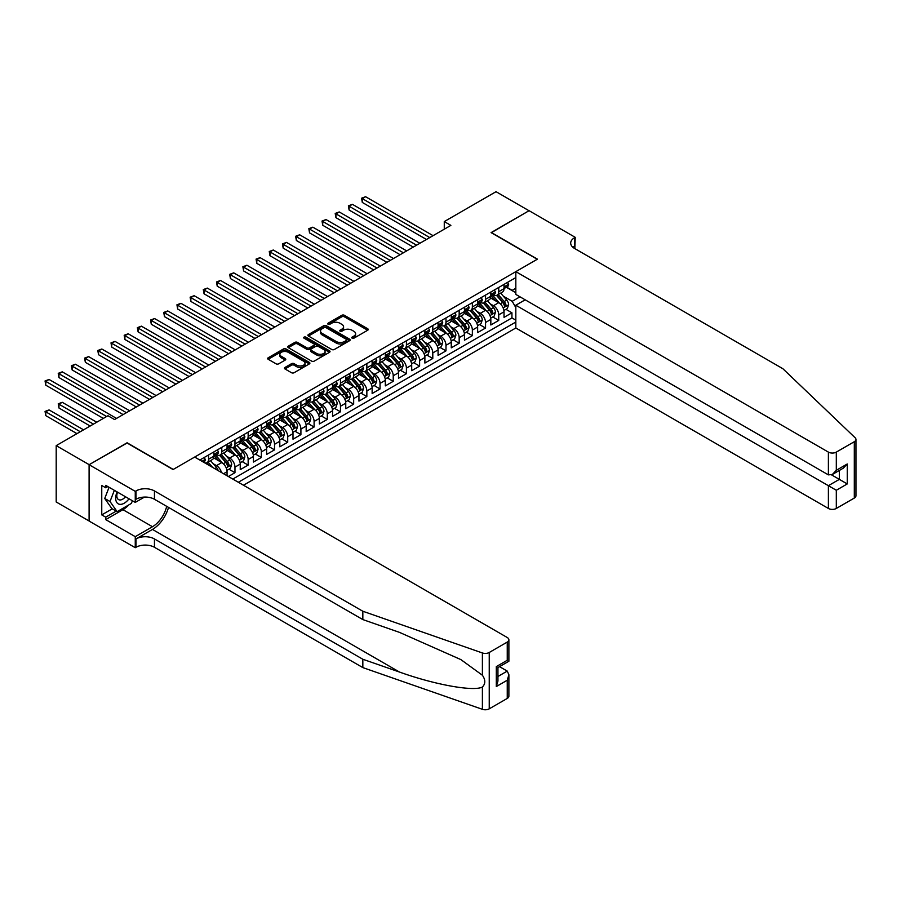 <?xml version="1.0" encoding="UTF-8"?>
<svg xmlns="http://www.w3.org/2000/svg" width="901" height="901" viewBox="0 0 901 901"><rect width="100%" height="100%" fill="white"/><g stroke="black" fill="none" stroke-linecap="round" stroke-linejoin="round"><path stroke-width="1.35" d="M352.122 338.179A1.284 0.743 0 0 0 353.935 338.179L367.687 330.239A1.836 1.059 0 0 0 368.227 329.484A1.836 1.059 0 0 0 367.687 328.741L344.385 315.294A1.836 1.059 0 0 0 341.794 315.294L328.043 323.234A1.284 0.743 0 0 0 329.856 324.281L331.636 323.245A5.857 3.379 0 0 1 339.925 323.245L341.862 324.371A5.857 3.379 0 0 1 343.574 326.759A5.857 3.379 0 0 1 341.862 329.158L340.082 330.183A1.284 0.743 0 0 0 341.896 331.23L343.675 330.194A5.857 3.379 0 0 1 351.964 330.194L353.902 331.32A5.857 3.379 0 0 1 355.613 333.708A5.857 3.379 0 0 1 353.902 336.107L352.122 337.132A1.284 0.743 0 0 0 352.122 338.179L352.122 337.132M284.964 367.462A1.836 1.059 0 0 0 284.434 368.205A1.836 1.059 0 0 0 284.964 368.948L291.507 372.721A1.836 1.059 0 0 0 294.098 372.721L309.37 363.903A1.836 1.059 0 0 0 309.899 363.159A1.836 1.059 0 0 0 309.37 362.416L286.067 348.957A1.836 1.059 0 0 0 283.477 348.957L268.205 357.776A1.836 1.059 0 0 0 267.665 358.53A1.836 1.059 0 0 0 268.205 359.274L276.1 363.835A1.836 1.059 0 0 0 278.691 363.835L285.223 360.062A1.836 1.059 0 0 0 285.763 359.308A1.836 1.059 0 0 0 285.223 358.564L281.303 356.3A4.899 2.827 0 0 1 279.873 354.307A4.899 2.827 0 0 1 282.903 351.694A4.899 2.827 0 0 1 288.23 352.302L303.569 361.166A4.899 2.827 0 0 1 305.011 363.159A4.899 2.827 0 0 1 301.981 365.772A4.899 2.827 0 0 1 296.654 365.164L294.098 363.677A1.836 1.059 0 0 0 291.507 363.677L284.964 367.462L284.964 368.948M127.086 443.01L89.165 464.668L56.2 445.635L56.2 501.981L89.098 520.981M127.086 442.774L173.24 469.432L537.255 259.274L491.09 232.616L529.011 210.733L496.034 191.688L444.272 221.578L444.272 229.192M56.2 445.635L107.962 415.744L114.551 419.551L450.872 225.385L444.272 221.578M331.759 349.487A1.836 1.059 0 0 0 334.35 349.487L349.633 340.668A1.836 1.059 0 0 0 350.162 339.914A1.836 1.059 0 0 0 349.633 339.17L326.331 325.712A1.836 1.059 0 0 0 323.741 325.712L308.457 334.53A1.836 1.059 0 0 0 307.928 335.285A1.836 1.059 0 0 0 308.457 336.028L331.759 349.487M304.504 338.449A1.284 0.743 0 0 1 305.811 338.641L329.473 352.302L314.224 361.11A1.836 1.059 0 0 1 311.633 361.11L288.331 347.651L288.331 346.153A1.836 1.059 0 0 0 287.791 346.908A1.836 1.059 0 0 0 288.331 347.651M288.331 346.153L294.864 342.38A1.836 1.059 0 0 1 297.454 342.38L306.903 347.842A1.836 1.059 0 0 0 309.493 347.842L313.83 345.331A1.836 1.059 0 0 0 314.37 344.587A1.836 1.059 0 0 0 313.83 343.844L303.997 338.157A1.284 0.743 0 0 1 305.811 337.109L329.496 350.793A1.836 1.059 0 0 1 330.036 351.536A1.836 1.059 0 0 1 329.496 352.28L329.496 350.793M228.37 476.505L234.97 472.698L228.967 469.241M226.376 456.097L229.687 458.012A7.456 4.302 60 0 1 234.97 467.146L240.24 464.094L240.24 469.658L248.158 465.085L242.155 461.627M239.565 448.484L242.876 450.387A7.456 4.302 60 0 1 248.158 459.533L253.429 456.48L253.429 462.044L261.346 457.471L255.343 454.014M252.753 440.871L256.064 442.774A7.456 4.302 60 0 1 261.346 451.919L266.617 448.867L266.617 454.431L274.535 449.858L268.532 446.4M265.953 433.257L269.264 435.16A7.456 4.302 60 0 1 274.535 444.306L279.806 441.253L279.806 446.817L287.723 442.245L281.72 438.776M279.141 425.632L282.452 427.547A7.456 4.302 60 0 1 287.723 436.692L292.994 433.64L292.994 439.204L300.911 434.631L294.909 431.162M292.329 418.019L295.641 419.934A7.456 4.302 60 0 1 300.911 429.067L306.182 426.027L306.182 431.59L314.1 427.018L308.097 423.549M305.518 410.405L308.829 412.32A7.456 4.302 60 0 1 314.1 421.454L319.371 418.413L319.371 423.966L327.288 419.404L321.285 415.935M318.706 402.792L322.017 404.707A7.456 4.302 60 0 1 327.288 413.841L332.559 410.8L332.559 416.352L340.477 411.791L334.474 408.322M331.895 395.179L335.206 397.093A7.456 4.302 60 0 1 340.477 406.227L345.759 403.186L345.759 408.739L353.665 404.177L347.662 400.708M345.083 387.565L348.394 389.48A7.456 4.302 60 0 1 353.665 398.614L358.947 395.573L358.947 401.125L366.853 396.564L360.85 393.095M358.271 379.952L361.583 381.866A7.456 4.302 60 0 1 366.853 391L372.136 387.959L372.136 393.512L380.042 388.939L374.039 385.482M371.46 372.338L374.771 374.253A7.456 4.302 60 0 1 380.042 383.387L385.324 380.335L385.324 385.898L393.23 381.326L387.227 377.868M384.648 364.725L387.959 366.639A7.456 4.302 60 0 1 393.23 375.773L398.512 372.721L398.512 378.285L406.419 373.712L400.416 370.255M397.837 357.111L401.148 359.015A7.456 4.302 60 0 1 406.419 368.16L411.701 365.108L411.701 370.671L419.607 366.099L413.604 362.641M411.025 349.498L414.336 351.401A7.456 4.302 60 0 1 419.607 360.546L424.889 357.494L424.889 363.058L432.795 358.485L426.792 355.028M424.213 341.884L427.524 343.788A7.456 4.302 60 0 1 432.795 352.933L438.077 349.881L438.077 355.445L445.984 350.872L439.992 347.403M437.402 334.26L440.713 336.174A7.456 4.302 60 0 1 445.984 345.308L451.266 342.267L451.266 347.831L459.172 343.258L453.18 339.79M450.59 326.646L453.901 328.561A7.456 4.302 60 0 1 459.172 337.695L464.454 334.654L464.454 340.218L472.361 335.645L466.369 332.176M463.778 319.033L467.09 320.947A7.456 4.302 60 0 1 472.361 330.081L477.643 327.04L477.643 332.593L485.549 328.032L479.557 324.563M476.967 311.419L480.278 313.334A7.456 4.302 60 0 1 485.549 322.468L490.831 319.427L490.831 324.979L498.737 320.418L498.737 314.854A7.456 4.302 -120 0 0 493.466 305.721L490.155 303.806M492.746 316.949L498.737 320.418M227.052 475.751L227.052 471.719A7.456 4.302 -120 0 0 221.781 462.573L213.627 457.866M221.466 472.529A7.456 4.302 60 0 0 216.499 465.626L213.188 463.711M240.24 464.094A7.456 4.302 -120 0 0 234.97 454.96L226.815 450.252M253.429 456.48A7.456 4.302 -120 0 0 248.158 447.346L240.004 442.639M266.617 448.867A7.456 4.302 -120 0 0 261.346 439.733L253.192 435.025M279.806 441.253A7.456 4.302 -120 0 0 274.535 432.12L266.381 427.412M292.994 433.64A7.456 4.302 -120 0 0 287.723 424.506L279.569 419.798M306.182 426.027A7.456 4.302 -120 0 0 300.911 416.893L292.757 412.185M319.371 418.413A7.456 4.302 -120 0 0 314.1 409.279L305.946 404.572M332.559 410.8A7.456 4.302 -120 0 0 327.288 401.666L319.134 396.947M345.759 403.186A7.456 4.302 -120 0 0 340.477 394.041L332.323 389.333M358.947 395.573A7.456 4.302 -120 0 0 353.665 386.428L345.511 381.72M372.136 387.959A7.456 4.302 -120 0 0 366.853 378.814L358.699 374.106M385.324 380.335A7.456 4.302 -120 0 0 380.042 371.201L371.888 366.493M398.512 372.721A7.456 4.302 -120 0 0 393.23 363.587L385.076 358.88M411.701 365.108A7.456 4.302 -120 0 0 406.419 355.974L398.265 351.266M424.889 357.494A7.456 4.302 -120 0 0 419.607 348.36L411.453 343.653M438.077 349.881A7.456 4.302 -120 0 0 432.795 340.747L424.641 336.039M451.266 342.267A7.456 4.302 -120 0 0 445.984 333.133L437.83 328.426M464.454 334.654A7.456 4.302 -120 0 0 459.172 325.52L451.018 320.812M477.643 327.04A7.456 4.302 -120 0 0 472.361 317.907L464.206 313.188M490.831 319.427A7.456 4.302 -120 0 0 485.549 310.282L477.395 305.574M243.473 485.234L515.822 327.987L828.391 508.457L828.391 485.684L839.338 479.366L839.338 470.446M238.337 482.26L515.822 322.051M515.822 277.587L199.819 460.028M216.431 454.622L216.499 454.656A7.456 4.302 60 0 0 220.238 455.028L225.509 451.975A7.456 4.302 -120 0 0 227.052 448.563L227.052 444.306M229.62 446.997L229.687 447.042A7.456 4.302 60 0 0 233.427 447.414L238.697 444.362A7.456 4.302 -120 0 0 240.24 440.949L240.24 436.692M242.808 439.384L242.876 439.429A7.456 4.302 60 0 0 246.615 439.801L251.886 436.748A7.456 4.302 -120 0 0 253.429 433.336L253.429 429.067M255.997 431.77L256.064 431.816A7.456 4.302 60 0 0 259.803 432.187L265.074 429.135A7.456 4.302 -120 0 0 266.617 425.722L266.617 421.454M269.185 424.157L269.264 424.202A7.456 4.302 60 0 0 272.992 424.574L278.263 421.522A7.456 4.302 -120 0 0 279.806 418.109L279.806 413.841M282.373 416.544L282.452 416.589A7.456 4.302 60 0 0 286.18 416.949L291.451 413.908A7.456 4.302 -120 0 0 292.994 410.496L292.994 406.227M295.562 408.93L295.641 408.975A7.456 4.302 60 0 0 299.369 409.336L304.639 406.295A7.456 4.302 -120 0 0 306.182 402.882L306.182 398.614M308.75 401.317L308.829 401.35A7.456 4.302 60 0 0 312.557 401.722L317.828 398.681A7.456 4.302 -120 0 0 319.371 395.269L319.371 391M321.95 393.703L322.017 393.737A7.456 4.302 60 0 0 325.745 394.109L331.016 391.068A7.456 4.302 -120 0 0 332.559 387.655L332.559 383.387M335.138 386.09L335.206 386.124A7.456 4.302 60 0 0 338.934 386.495L344.205 383.454A7.456 4.302 -120 0 0 345.759 380.031L345.759 375.773M348.327 378.476L348.394 378.51A7.456 4.302 60 0 0 352.122 378.882L357.393 375.841A7.456 4.302 -120 0 0 358.947 372.417L358.947 368.16M361.515 370.863L361.583 370.897A7.456 4.302 60 0 0 365.31 371.268L370.581 368.216A7.456 4.302 -120 0 0 372.136 364.804L372.136 360.546M374.703 363.238L374.771 363.283A7.456 4.302 60 0 0 378.499 363.655L383.77 360.603A7.456 4.302 -120 0 0 385.324 357.19L385.324 352.933M387.892 355.625L387.959 355.67A7.456 4.302 60 0 0 391.687 356.041L396.958 352.989A7.456 4.302 -120 0 0 398.512 349.577L398.512 345.308M401.08 348.011L401.148 348.056A7.456 4.302 60 0 0 404.876 348.428L410.146 345.376A7.456 4.302 -120 0 0 411.701 341.963L411.701 337.695M414.269 340.398L414.336 340.443A7.456 4.302 60 0 0 418.064 340.815L423.346 337.762A7.456 4.302 -120 0 0 424.889 334.35L424.889 330.081M427.457 332.784L427.524 332.829A7.456 4.302 60 0 0 431.252 333.19L436.535 330.149A7.456 4.302 -120 0 0 438.077 326.736L438.077 322.468M440.645 325.171L440.713 325.216A7.456 4.302 60 0 0 444.441 325.576L449.723 322.535A7.456 4.302 -120 0 0 451.266 319.123L451.266 314.854M453.834 317.557L453.901 317.591A7.456 4.302 60 0 0 457.629 317.963L462.911 314.922A7.456 4.302 -120 0 0 464.454 311.509L464.454 307.241M467.022 309.944L467.09 309.978A7.456 4.302 60 0 0 470.818 310.349L476.1 307.309A7.456 4.302 -120 0 0 477.643 303.896L477.643 299.628M480.21 302.331L480.278 302.364A7.456 4.302 60 0 0 484.006 302.736L489.288 299.695A7.456 4.302 -120 0 0 490.831 296.271L490.831 292.014M232.796 479.062L511.937 317.907L511.937 312.805L504.019 317.366L504.019 311.814A7.456 4.302 -120 0 0 498.737 302.668L490.583 297.961M493.399 294.717L493.466 294.751A7.456 4.302 -120 0 0 497.194 295.123A7.456 4.302 -120 0 0 498.737 291.71L498.737 287.442M497.194 295.123L502.476 292.082A7.456 4.302 -120 0 0 504.019 288.658L504.019 284.401M200.675 460.524L200.675 459.533M208.593 454.96L208.593 459.228A7.456 4.302 60 0 1 207.05 462.641A7.456 4.302 60 0 1 204.752 462.866M207.05 462.641L212.321 459.6A7.456 4.302 -120 0 0 213.864 456.176L213.864 451.919M221.781 447.346L221.781 451.615A7.456 4.302 60 0 1 220.238 455.028M234.97 439.733L234.97 444.002A7.456 4.302 60 0 1 233.427 447.414M248.158 432.12L248.158 436.377A7.456 4.302 60 0 1 246.615 439.801M261.346 424.506L261.346 428.763A7.456 4.302 60 0 1 259.803 432.187M274.535 416.893L274.535 421.15A7.456 4.302 60 0 1 272.992 424.574M287.723 409.279L287.723 413.536A7.456 4.302 60 0 1 286.18 416.949M300.911 401.655L300.911 405.923A7.456 4.302 60 0 1 299.369 409.336M314.1 394.041L314.1 398.31A7.456 4.302 60 0 1 312.557 401.722M327.288 386.428L327.288 390.696A7.456 4.302 60 0 1 325.745 394.109M340.477 378.814L340.477 383.083A7.456 4.302 60 0 1 338.934 386.495M353.665 371.201L353.665 375.469A7.456 4.302 60 0 1 352.122 378.882M366.853 363.587L366.853 367.856A7.456 4.302 60 0 1 365.31 371.268M380.042 355.974L380.042 360.242A7.456 4.302 60 0 1 378.499 363.655M393.23 348.36L393.23 352.618A7.456 4.302 60 0 1 391.687 356.041M406.419 340.747L406.419 345.004A7.456 4.302 60 0 1 404.876 348.428M419.607 333.133L419.607 337.391A7.456 4.302 60 0 1 418.064 340.815M432.795 325.52L432.795 329.777A7.456 4.302 60 0 1 431.252 333.19M445.984 317.907L445.984 322.164A7.456 4.302 60 0 1 444.441 325.576M459.172 310.282L459.172 314.55A7.456 4.302 60 0 1 457.629 317.963M472.361 302.668L472.361 306.937A7.456 4.302 60 0 1 470.818 310.349M485.549 295.055L485.549 299.323A7.456 4.302 60 0 1 484.006 302.736M485.549 322.468L485.549 328.032M472.361 330.081L472.361 335.645M459.172 337.695L459.172 343.258M445.984 345.308L445.984 350.872M432.795 352.933L432.795 358.485M419.607 360.546L419.607 366.099M406.419 368.16L406.419 373.712M393.23 375.773L393.23 381.326M380.042 383.387L380.042 388.939M366.853 391L366.853 396.564M353.665 398.614L353.665 404.177M340.477 406.227L340.477 411.791M327.288 413.841L327.288 419.404M314.1 421.454L314.1 427.018M300.911 429.067L300.911 434.631M287.723 436.692L287.723 442.245M274.535 444.306L274.535 449.858M261.346 451.919L261.346 457.471M248.158 459.533L248.158 465.085M234.97 467.146L234.97 472.698M515.822 307.579L512.196 301.306L503.344 296.192M512.196 301.306L519.978 296.812M506.328 287.25L515.822 292.735M506.587 287.104L512.196 290.336L515.822 288.241M505.934 309.336L511.937 312.805M511.937 317.907L515.822 320.148M352.629 338.359L353.902 337.627A5.857 3.379 0 0 0 355.613 335.24L355.613 333.708M343.574 326.759L343.574 328.279A5.857 3.379 0 0 1 341.862 330.678L340.589 331.41M367.664 330.25L344.385 316.814A1.836 1.059 0 0 0 341.794 316.814L328.55 324.461M349.599 340.679L326.331 327.232A1.836 1.059 0 0 0 323.741 327.232L308.491 336.039L308.457 334.53M346.389 340.443A1.284 0.743 0 0 0 346.389 339.395L325.937 327.581A1.284 0.743 0 0 0 324.123 327.581L322.254 328.662A5.857 3.379 0 0 0 320.531 331.061A5.857 3.379 0 0 0 322.254 333.449L336.231 341.524A5.857 3.379 0 0 0 344.52 341.524L346.389 340.443L346.389 341.963A1.284 0.743 0 0 0 346.772 341.434L346.772 339.914M320.531 331.061L320.531 332.582A5.857 3.379 0 0 0 322.254 334.969L322.254 333.449M346.389 341.963L344.52 343.044A5.857 3.379 0 0 1 336.231 343.044L322.254 334.969M288.354 347.662L294.864 343.9L294.864 342.38M314.37 344.587L314.37 346.108A1.836 1.059 0 0 1 313.83 346.862L309.493 349.363A1.836 1.059 0 0 1 306.903 349.363L297.454 343.9A1.836 1.059 0 0 0 294.864 343.9M316.713 353.496A4.899 2.827 0 0 0 322.051 354.116A4.899 2.827 0 0 0 325.07 351.503A4.899 2.827 0 0 0 323.639 349.498L318.233 346.378A1.836 1.059 0 0 0 315.643 346.378L311.307 348.89A1.836 1.059 0 0 0 310.777 349.633A1.836 1.059 0 0 0 311.307 350.376L316.713 353.496L316.713 355.028A4.899 2.827 0 0 0 322.051 355.636A4.899 2.827 0 0 0 325.07 353.023L325.07 351.503M310.777 349.633L310.777 351.153A1.836 1.059 0 0 0 311.307 351.897L311.307 350.376M316.713 355.028L311.307 351.897M305.011 363.159L305.011 364.68A4.899 2.827 0 0 1 301.981 367.293A4.899 2.827 0 0 1 296.654 366.684L294.098 365.209A1.836 1.059 0 0 0 291.507 365.209L284.986 368.971M279.873 354.307L279.873 355.827A4.899 2.827 0 0 0 281.303 357.821L281.303 356.3M285.223 358.564L285.223 360.062L281.303 357.821M309.347 363.925L286.067 350.478A1.836 1.059 0 0 0 283.477 350.478L268.228 359.285L268.205 357.776M503.907 310.507L507.319 308.536L508.637 304.729A4.944 2.849 -120 0 0 506.711 300.089L500.686 293.107M499.481 303.153L492.588 295.179M495.561 300.833L491.563 296.204A11.848 6.836 -120 0 0 491.191 295.798M362.303 232.886L400.089 254.701L335.927 217.659L335.927 213.852L339.226 211.949L406.689 250.895M496.53 295.393L502.623 302.443A4.944 2.849 60 0 1 504.38 305.856C505.123 306.847 505.652 306.543 505.968 304.943A4.944 2.849 -120 0 0 504.2 301.531L498.174 294.559M496.879 295.28L503.434 302.86A2.523 1.453 60 0 1 504.064 303.84L505.968 304.943M504.38 305.856L504.74 306.441M507.511 282.385L508.637 284.322A4.944 2.849 60 0 1 507.612 286.507L505.101 287.96A4.944 2.849 -120 0 0 505.968 286.811L505.866 286.383M429.766 237.571L362.303 198.625L365.603 196.722L433.066 235.668M504.188 288.185L504.2 288.185A4.944 2.849 -120 0 0 505.101 287.96M505.326 286.45L505.968 286.811L504.38 287.734A4.944 2.849 60 0 1 504.019 288.433M426.466 239.475L362.303 202.432L362.303 198.625L361.583 198.197L365.603 196.722M362.303 202.432L361.583 198.197M117.119 491.923A12.118 6.994 120 0 0 119.957 504.346A12.118 6.994 120 0 0 129.001 498.794M117.524 492.16A8.3 4.787 120 0 0 118.538 499.582A8.3 4.787 120 0 0 119.754 499.965A8.3 4.787 120 0 0 125.476 496.755M132.402 500.753L131.366 503.434L117.13 511.655L111.848 508.603L104.73 498.478L109.077 487.283M117.13 511.655L110.012 501.519L114.348 490.324M104.73 498.478L110.012 501.519M525.182 299.819L515.822 305.225L836.308 490.257L836.308 508.457L854.306 498.062L854.306 441.715A5.597 3.232 0 0 0 855.95 439.429A5.597 3.232 0 0 0 855.139 437.762L782.89 368.723L574.511 248.417A13.053 7.535 180 0 1 570.693 243.09A13.053 7.535 180 0 1 574.511 237.763L575.232 237.335L529.078 210.688L491.293 232.728M515.822 305.225L515.822 327.987M491.293 232.503L537.447 259.15L515.822 271.64L828.391 452.111A5.597 3.232 0 0 0 836.308 452.111L854.306 441.715M575.232 237.335L574.838 248.608M515.822 271.64L515.822 294.413L828.391 474.872L828.391 452.111M855.95 439.429L855.95 495.775A5.597 3.232 180 0 1 854.306 498.062M836.308 508.457A5.597 3.232 180 0 1 828.391 508.457M572.867 247.257A13.053 7.535 180 0 1 574.511 246.097L574.511 237.763M831.555 474.872L847.255 483.938L836.308 490.257M836.308 452.111L836.308 470.299L832.355 474.478L828.391 474.872M836.308 470.299L847.255 463.981L843.302 468.16L832.355 474.478M507.252 698.433L507.252 680.232L508.885 674.725L508.885 696.146A5.597 3.232 180 0 1 507.252 698.433L489.243 708.828A5.597 3.232 180 0 1 482.395 709.312L362.833 667.596L362.833 659.262L154.454 538.944A13.053 7.535 -0 0 0 135.983 538.944L152.472 529.428A24.293 14.022 120 0 0 168.521 507.398M362.833 659.262L399.492 672.045C434.53 684.681 473.678 691.754 482.395 687.024C485.571 683.769 485.571 679.85 482.395 675.243L460.884 659.6L399.492 632.378L362.833 619.584L154.454 499.278A13.053 7.535 -0 0 0 135.983 499.278L135.983 490.944L135.263 491.36L89.098 464.713L126.883 442.898L173.048 469.545L194.672 457.055L507.252 637.514A5.597 3.232 -0 0 1 508.885 639.8A5.597 3.232 -0 0 1 507.252 642.086L489.243 652.482L489.243 708.828M362.833 667.596L154.454 547.29A13.053 7.535 -0 0 0 135.983 547.29L135.263 547.707L89.098 521.06L89.098 464.713M362.833 619.584L362.833 611.25L154.454 490.944A13.053 7.535 -0 0 0 135.983 490.944M482.395 675.243L482.395 652.966L362.833 611.25M128.742 504.943A20.982 12.118 -60 0 1 122.93 509.673L105.721 519.607L105.721 517.174L116.206 511.115M107.827 486.563L105.721 487.779L101.757 485.493L101.757 514.888L105.721 517.174M105.721 487.779L105.721 485.346L135.263 502.398L135.263 491.36M135.263 547.707L135.263 536.669L152.472 526.725A20.982 12.118 120 0 0 166.674 506.339M105.721 519.607L135.263 536.669M499.526 666.639L507.252 671.099L508.885 674.725M144.475 497.082L135.263 502.398M482.395 652.966A5.597 3.232 -0 0 0 489.243 652.482M101.757 514.888L112.253 508.828M507.252 680.232L496.305 686.551L497.938 681.043L497.938 667.551L508.885 661.233L508.885 639.8M496.305 686.551L496.305 666.605C498.433 667.832 498.433 667.832 496.305 666.605L507.252 660.287C509.38 661.514 509.38 661.514 507.252 660.287L507.252 642.086M490.718 318.121L494.131 316.15L495.449 312.343A4.944 2.849 -120 0 0 493.523 307.703L487.497 300.72M486.292 310.766L479.4 302.792M482.373 308.446L478.375 303.817A11.848 6.836 -120 0 0 478.003 303.412M349.115 240.499L386.901 262.315L322.738 225.273L322.738 221.466L326.038 219.562L393.5 258.508M483.341 303.006L489.434 310.068A4.944 2.849 60 0 1 491.191 313.469C491.935 314.46 492.464 314.156 492.779 312.557A4.944 2.849 -120 0 0 491.011 309.144L484.986 302.173M483.691 302.894L490.245 310.473A2.523 1.453 60 0 1 490.876 311.453L492.779 312.557M491.191 313.469L491.552 314.055M477.53 325.734L480.943 323.763L482.26 319.956A4.944 2.849 -120 0 0 480.334 315.316L474.309 308.345M473.093 318.38L466.211 310.406M469.173 316.06L465.186 311.431A11.848 6.836 -120 0 0 464.815 311.025M335.927 248.113L373.712 269.928L309.55 232.886L309.55 229.079L312.85 227.176L380.312 266.122M470.153 310.62L476.246 317.681A4.944 2.849 60 0 1 478.003 321.083C478.746 322.074 479.276 321.77 479.591 320.17A4.944 2.849 -120 0 0 477.823 316.758L471.797 309.786M470.502 310.507L477.057 318.087A2.523 1.453 60 0 1 477.688 319.078L479.591 320.17M478.003 321.083L478.363 321.668M464.342 333.347L467.754 331.377L469.072 327.57A4.944 2.849 -120 0 0 467.146 322.93L461.121 315.958M459.904 325.993L453.023 318.019M455.985 323.673L451.998 319.044A11.848 6.836 -120 0 0 451.626 318.639M322.738 255.726L360.524 277.542L296.361 240.499L296.361 236.693L299.661 234.789L367.124 273.735M456.965 318.233L463.058 325.295A4.944 2.849 60 0 1 464.815 328.696C465.558 329.687 466.087 329.383 466.403 327.784A4.944 2.849 -120 0 0 464.634 324.383L458.609 317.4M457.314 318.121L463.869 325.7A2.523 1.453 60 0 1 464.499 326.691L466.403 327.784M464.815 328.696L465.175 329.282M451.153 340.961L454.566 338.99L455.883 335.183A4.944 2.849 -120 0 0 453.958 330.543L447.932 323.572M446.716 333.618L439.834 325.644M442.796 331.286L438.81 326.658A11.848 6.836 -120 0 0 438.438 326.252M309.55 263.34L347.335 285.155L283.173 248.113L283.173 244.306L286.473 242.403L353.935 281.349M443.765 325.847L449.869 332.908A4.944 2.849 60 0 1 451.626 336.31C452.37 337.301 452.899 336.997 453.214 335.397A4.944 2.849 -120 0 0 451.446 331.996L445.421 325.013M444.125 325.734L450.68 333.314A2.523 1.453 60 0 1 451.311 334.305L453.214 335.397M451.626 336.31L451.987 336.895M494.322 289.998L495.449 291.935A4.944 2.849 60 0 1 494.424 294.12L491.912 295.573A4.944 2.849 -120 0 0 492.779 294.436L492.667 293.996M416.577 245.185L349.115 206.239L352.415 204.336L419.877 243.281M491 295.798L491.011 295.798A4.944 2.849 -120 0 0 491.912 295.573M492.137 294.064L492.779 294.436L491.191 295.348A4.944 2.849 60 0 1 490.831 296.046M413.277 247.088L349.115 210.046L349.115 206.239L348.394 205.822L352.415 204.336M349.115 210.046L348.394 205.822M481.134 297.612L482.26 299.549A4.944 2.849 60 0 1 481.235 301.734L478.724 303.186A4.944 2.849 -120 0 0 479.591 302.049L479.478 301.61M403.389 252.798L335.206 213.436L339.226 211.949M477.8 303.412L477.823 303.412A4.944 2.849 -120 0 0 478.724 303.186M478.949 301.677L479.591 302.049L478.003 302.961A4.944 2.849 60 0 1 477.643 303.66M335.927 217.659L335.206 213.436M467.946 305.225L469.072 307.162A4.944 2.849 60 0 1 468.047 309.347L465.535 310.8A4.944 2.849 -120 0 0 466.403 309.662L466.29 309.223M390.201 260.412L322.017 221.049L326.038 219.562M464.612 311.025L464.634 311.025A4.944 2.849 -120 0 0 465.535 310.8M465.761 309.291L466.403 309.662L464.815 310.575A4.944 2.849 60 0 1 464.454 311.273M322.738 225.273L322.017 221.049M454.757 312.838L455.883 314.776A4.944 2.849 60 0 1 454.859 316.961L452.347 318.413A4.944 2.849 -120 0 0 453.214 317.276L453.102 316.837M377.012 268.025L308.829 228.663L312.85 227.176M451.424 318.65L451.446 318.639A4.944 2.849 -120 0 0 452.347 318.413M452.572 316.904L453.214 317.276L451.626 318.188A4.944 2.849 60 0 1 451.266 318.886M309.55 232.886L308.829 228.663M437.965 348.574L441.366 346.603L442.695 342.797A4.944 2.849 -120 0 0 440.769 338.157L434.744 331.185M433.527 341.231L426.646 333.257M429.608 338.9L425.61 334.282A11.848 6.836 -120 0 0 425.249 333.866M296.361 270.953L334.147 292.769L269.985 255.726L269.985 251.92L273.285 250.016L340.747 288.962M430.577 333.46L436.681 340.522A4.944 2.849 60 0 1 438.438 343.923C439.181 344.914 439.711 344.61 440.026 343.011A4.944 2.849 -120 0 0 438.258 339.609L432.232 332.627M430.937 333.347L437.492 340.927A2.523 1.453 60 0 1 438.123 341.918L440.026 343.011M438.438 343.923L438.798 344.509M441.569 320.452L442.695 322.389A4.944 2.849 60 0 1 441.67 324.585L439.159 326.027A4.944 2.849 -120 0 0 440.026 324.889L439.913 324.45M363.824 275.638L295.641 236.276L299.661 234.789M438.235 326.263L438.258 326.263A4.944 2.849 -120 0 0 439.159 326.027M439.384 324.518L440.026 324.889L438.438 325.802A4.944 2.849 60 0 1 438.077 326.511M296.361 240.499L295.641 236.276M424.776 356.188L428.178 354.228L429.507 350.41A4.944 2.849 -120 0 0 427.581 345.77L421.555 338.799M420.339 348.845L413.458 340.871M416.42 346.525L412.421 341.896A11.848 6.836 -120 0 0 412.061 341.479M283.173 278.578L320.959 300.393L256.796 263.34L256.796 259.533L260.096 257.63L327.547 296.575M417.388 341.074L423.493 348.135A4.944 2.849 60 0 1 425.249 351.536C425.993 352.539 426.522 352.223 426.837 350.624A4.944 2.849 -120 0 0 425.069 347.223L419.044 340.24M417.749 340.961L424.303 348.541A2.523 1.453 60 0 1 424.934 349.532L426.837 350.624M425.249 351.536L425.61 352.122M428.38 328.065L429.507 330.003A4.944 2.849 60 0 1 428.482 332.199L425.97 333.64A4.944 2.849 -120 0 0 426.837 332.503L426.725 332.064M350.635 283.252L282.452 243.889L286.473 242.403M425.047 333.877L425.069 333.877A4.944 2.849 -120 0 0 425.97 333.64M426.196 332.131L426.837 332.503L425.249 333.415A4.944 2.849 60 0 1 424.889 334.125M283.173 248.113L282.452 243.889M411.588 363.801L414.989 361.842L416.307 358.035A4.944 2.849 -120 0 0 414.392 353.383L408.367 346.412M407.151 356.458L400.269 348.484M403.231 354.138L399.233 349.509A11.848 6.836 -120 0 0 398.873 349.092M269.985 286.191L307.77 308.007L243.608 270.953L243.608 267.147L246.908 265.243L314.359 304.2M404.2 348.687L410.304 355.749A4.944 2.849 60 0 1 412.061 359.15C412.804 360.152 413.334 359.848 413.649 358.238A4.944 2.849 -120 0 0 411.881 354.836L405.855 347.854M404.56 348.574L411.115 356.154A2.523 1.453 60 0 1 411.746 357.145L413.649 358.238M412.061 359.15L412.421 359.736M415.192 335.679L416.307 337.627A4.944 2.849 60 0 1 415.293 339.812L412.782 341.254A4.944 2.849 -120 0 0 413.649 340.116L413.536 339.677M337.447 290.865L269.264 251.503L273.285 250.016M411.858 341.49L411.881 341.49A4.944 2.849 -120 0 0 412.782 341.254M413.007 339.745L413.649 340.116L412.061 341.029A4.944 2.849 60 0 1 411.701 341.738M269.985 255.726L269.264 251.503M398.4 371.415L401.801 369.455L403.119 365.648A4.944 2.849 -120 0 0 401.204 361.008L395.179 354.025M393.962 364.072L387.081 356.098M390.043 361.751L386.045 357.123A11.848 6.836 -120 0 0 385.684 356.706M256.796 293.805L294.582 315.62L230.419 278.578L230.419 274.76L233.719 272.857L301.171 311.814M391.011 356.312L397.116 363.362A4.944 2.849 60 0 1 398.873 366.763C399.616 367.766 400.145 367.462 400.461 365.851A4.944 2.849 -120 0 0 398.692 362.45L392.667 355.478M391.372 356.188L397.927 363.779A2.523 1.453 60 0 1 398.557 364.759L400.461 365.851M398.873 366.763L399.233 367.349M402.004 343.292L403.119 345.241A4.944 2.849 60 0 1 402.105 347.426L399.594 348.867A4.944 2.849 -120 0 0 400.461 347.73L400.348 347.29M324.259 298.479L256.064 259.116L260.096 257.63M398.67 349.104L398.692 349.104A4.944 2.849 -120 0 0 399.594 348.867M399.819 347.358L400.461 347.73L398.873 348.642A4.944 2.849 60 0 1 398.512 349.351M256.796 263.34L256.064 259.116M385.211 379.028L388.613 377.069L389.93 373.262A4.944 2.849 -120 0 0 388.016 368.622L381.979 361.639M380.774 371.685L373.892 363.711M376.855 369.365L372.856 364.736A11.848 6.836 -120 0 0 372.496 364.319M243.608 301.418L281.394 323.234L217.231 286.191L217.231 282.385L220.531 280.481L287.982 319.427M377.823 363.925L383.916 370.975A4.944 2.849 60 0 1 385.684 374.388C386.428 375.379 386.957 375.075 387.261 373.465A4.944 2.849 -120 0 0 385.504 370.063L379.479 363.092M378.183 363.801L384.738 371.392A2.523 1.453 60 0 1 385.369 372.372L387.261 373.465M385.684 374.388L386.045 374.974M388.815 350.906L389.93 352.854A4.944 2.849 60 0 1 388.917 355.039L386.405 356.481A4.944 2.849 -120 0 0 387.261 355.343L387.16 354.904M311.07 306.103L242.876 266.73L246.908 265.243M385.482 356.717L385.504 356.717A4.944 2.849 -120 0 0 386.405 356.481M386.63 354.983L387.261 355.343L385.684 356.255A4.944 2.849 60 0 1 385.324 356.965M243.608 270.953L242.876 266.73M372.023 386.653L375.424 384.682L376.742 380.875A4.944 2.849 -120 0 0 374.816 376.235L368.791 369.252M367.585 379.298L360.704 371.325M363.666 376.978L359.668 372.35A11.848 6.836 -120 0 0 359.308 371.933M230.419 309.032L268.205 330.847L204.043 293.805L204.043 289.998L207.343 288.095L274.794 327.04M364.635 371.539L370.728 378.589A4.944 2.849 60 0 1 372.496 382.001C373.239 382.993 373.769 382.688 374.073 381.078A4.944 2.849 -120 0 0 372.316 377.677L366.29 370.705M364.995 371.426L371.55 379.006A2.523 1.453 60 0 1 372.181 379.985L374.073 381.078M372.496 382.001L372.856 382.587M375.627 358.519L376.742 360.468A4.944 2.849 60 0 1 375.728 362.652L373.217 364.094A4.944 2.849 -120 0 0 374.073 362.957L373.971 362.517M297.882 313.717L229.687 274.343L233.719 272.857M372.293 364.331L372.316 364.331A4.944 2.849 -120 0 0 373.217 364.094M373.442 362.596L374.073 362.957L372.496 363.88A4.944 2.849 60 0 1 372.136 364.578M230.419 278.578L229.687 274.343M358.835 394.266L362.236 392.295L363.553 388.489A4.944 2.849 -120 0 0 361.628 383.849L355.602 376.866M354.397 386.912L347.516 378.938M350.478 384.592L346.48 379.963A11.848 6.836 -120 0 0 346.119 379.546M217.231 316.645L255.017 338.461L190.854 301.418L190.854 297.612L194.154 295.708L261.605 334.654M351.446 379.152L357.539 386.202A4.944 2.849 60 0 1 359.308 389.615C360.051 390.606 360.58 390.302 360.884 388.703A4.944 2.849 -120 0 0 359.127 385.29L353.102 378.319M351.807 379.039L358.361 386.619A2.523 1.453 60 0 1 358.992 387.599L360.884 388.703M359.308 389.615L359.668 390.201M362.439 366.144L363.553 368.081A4.944 2.849 60 0 1 362.54 370.266L360.028 371.719A4.944 2.849 -120 0 0 360.884 370.57L360.783 370.142M284.693 321.33L216.499 281.957L220.531 280.481M359.105 371.944L359.127 371.944A4.944 2.849 -120 0 0 360.028 371.719M360.254 370.21L360.884 370.57L359.308 371.494A4.944 2.849 60 0 1 358.947 372.192M217.231 286.191L216.499 281.957M345.646 401.88L349.047 399.909L350.365 396.102A4.944 2.849 -120 0 0 348.439 391.462L342.414 384.479M341.209 394.525L334.327 386.552M337.289 392.205L333.291 387.576A11.848 6.836 -120 0 0 332.931 387.171M204.043 324.259L241.828 346.074L177.666 309.032L177.666 305.225L180.955 303.322L248.417 342.267M338.258 386.766L344.351 393.816A4.944 2.849 60 0 1 346.119 397.228C346.862 398.219 347.392 397.915 347.696 396.316A4.944 2.849 -120 0 0 345.939 392.904L339.914 385.932M338.618 386.653L345.173 394.233A2.523 1.453 60 0 1 345.804 395.212L347.696 396.316M346.119 397.228L346.48 397.814M349.25 373.757L350.365 375.694A4.944 2.849 60 0 1 349.34 377.879L346.84 379.332A4.944 2.849 -120 0 0 347.696 378.195L347.595 377.756M271.505 328.944L203.311 289.57L207.343 288.095M345.916 379.558L345.939 379.558A4.944 2.849 -120 0 0 346.84 379.332M347.065 377.823L347.696 378.195L346.119 379.107A4.944 2.849 60 0 1 345.759 379.805M204.043 293.805L203.311 289.57M332.458 409.493L335.859 407.522L337.177 403.716A4.944 2.849 -120 0 0 335.251 399.075L329.225 392.104M328.02 402.139L321.139 394.165M324.101 399.819L320.103 395.19A11.848 6.836 -120 0 0 319.742 394.784M190.854 331.872L228.64 353.688L164.478 316.645L164.478 312.838L167.766 310.935L235.229 349.881M325.07 394.379L331.163 401.441A4.944 2.849 60 0 1 332.931 404.842C333.674 405.833 334.203 405.529 334.508 403.93A4.944 2.849 -120 0 0 332.751 400.517L326.725 393.546M325.43 394.266L331.985 401.846A2.523 1.453 60 0 1 332.615 402.826L334.508 403.93M332.931 404.842L333.291 405.427M336.062 381.371L337.177 383.308A4.944 2.849 60 0 1 336.152 385.493L333.652 386.946A4.944 2.849 -120 0 0 334.508 385.808L334.406 385.369M258.317 336.557L190.122 297.195L194.154 295.708M332.728 387.171L332.751 387.171A4.944 2.849 -120 0 0 333.652 386.946M333.877 385.437L334.508 385.808L332.931 386.72A4.944 2.849 60 0 1 332.559 387.419M190.854 301.418L190.122 297.195M319.269 417.107L322.671 415.136L323.988 411.329A4.944 2.849 -120 0 0 322.062 406.689L316.037 399.717M314.832 409.752L307.951 401.778M310.913 407.432L306.914 402.803A11.848 6.836 -120 0 0 306.554 402.398M177.666 339.486L215.452 361.301L151.289 324.259L151.289 320.452L154.578 318.549L222.04 357.494M311.881 401.992L317.974 409.054A4.944 2.849 60 0 1 319.742 412.455C320.486 413.446 321.015 413.142 321.319 411.543A4.944 2.849 -120 0 0 319.562 408.142L313.537 401.159M312.242 401.88L318.785 409.459A2.523 1.453 60 0 1 319.427 410.451L321.319 411.543M319.742 412.455L320.103 413.041M322.873 388.984L323.988 390.921A4.944 2.849 60 0 1 322.963 393.106L320.463 394.559A4.944 2.849 -120 0 0 321.319 393.422L321.218 392.982M245.128 344.171L176.934 304.808L180.955 303.322M319.54 394.784L319.562 394.784A4.944 2.849 -120 0 0 320.463 394.559M320.688 393.05L321.319 393.422L319.742 394.334A4.944 2.849 60 0 1 319.371 395.032M177.666 309.032L176.934 304.808M306.081 424.72L309.482 422.749L310.8 418.942A4.944 2.849 -120 0 0 308.874 414.302L302.849 407.331M301.644 417.377L294.762 409.403M297.724 415.046L293.726 410.417A11.848 6.836 -120 0 0 293.366 410.011M164.478 347.099L202.263 368.914L138.101 331.872L138.101 328.065L141.389 326.162L208.852 365.108M298.693 409.606L304.786 416.667A4.944 2.849 60 0 1 306.554 420.069C307.297 421.06 307.827 420.756 308.131 419.156A4.944 2.849 -120 0 0 306.374 415.755L300.348 408.772M299.053 409.493L305.597 417.073A2.523 1.453 60 0 1 306.239 418.064L308.131 419.156M306.554 420.069L306.914 420.654M309.685 396.598L310.8 398.535A4.944 2.849 60 0 1 309.775 400.72L307.275 402.173A4.944 2.849 -120 0 0 308.131 401.035L308.029 400.596M231.929 351.784L163.745 312.422L167.766 310.935M306.351 402.398L306.374 402.398A4.944 2.849 -120 0 0 307.275 402.173M307.5 400.663L308.131 401.035L306.554 401.947A4.944 2.849 60 0 1 306.182 402.646M164.478 316.645L163.745 312.422M292.893 432.334L296.294 430.363L297.612 426.556A4.944 2.849 -120 0 0 295.686 421.916L289.66 414.944M288.455 424.99L281.574 417.017M284.536 422.659L280.538 418.041A11.848 6.836 -120 0 0 280.177 417.625M151.289 354.712L189.075 376.528L124.912 339.486L124.912 335.679L128.201 333.775L195.663 372.721M285.504 417.219L291.597 424.281A4.944 2.849 60 0 1 293.366 427.682C294.109 428.673 294.638 428.369 294.942 426.77A4.944 2.849 -120 0 0 293.185 423.369L287.16 416.386M285.865 417.107L292.408 424.686A2.523 1.453 60 0 1 293.05 425.677L294.942 426.77M293.366 427.682L293.726 428.268M296.497 404.211L297.612 406.148A4.944 2.849 60 0 1 296.587 408.344L294.086 409.786A4.944 2.849 -120 0 0 294.942 408.649L294.841 408.209M218.74 359.398L150.557 320.035L154.578 318.549M293.163 410.023L293.185 410.023A4.944 2.849 -120 0 0 294.086 409.786M294.312 408.277L294.942 408.649L293.366 409.561A4.944 2.849 60 0 1 292.994 410.259M151.289 324.259L150.557 320.035M279.704 439.947L283.105 437.976L284.423 434.169A4.944 2.849 -120 0 0 282.497 429.529L276.472 422.558M275.267 432.604L268.385 424.63M271.347 430.284L267.349 425.655A11.848 6.836 -120 0 0 266.989 425.238M138.101 362.337L175.886 384.153L111.724 347.099L111.724 343.292L115.013 341.389L182.475 380.335M272.316 424.833L278.409 431.894A4.944 2.849 60 0 1 280.177 435.296C280.921 436.298 281.45 435.983 281.754 434.383A4.944 2.849 -120 0 0 279.997 430.982L273.972 423.999M272.676 424.72L279.22 432.3A2.523 1.453 60 0 1 279.862 433.291L281.754 434.383M280.177 435.296L280.538 435.881M283.308 411.825L284.423 413.762A4.944 2.849 60 0 1 283.398 415.958L280.898 417.4A4.944 2.849 -120 0 0 281.754 416.262L281.653 415.823M205.552 367.011L137.369 327.649L141.389 326.162M279.974 417.636L279.997 417.636A4.944 2.849 -120 0 0 280.898 417.4M281.123 415.89L281.754 416.262L280.177 417.174A4.944 2.849 60 0 1 279.806 417.884M138.101 331.872L137.369 327.649M266.505 447.56L269.917 445.601L271.235 441.783A4.944 2.849 -120 0 0 269.309 437.143L263.283 430.171M262.078 440.217L255.186 432.243M258.159 437.897L254.161 433.268A11.848 6.836 -120 0 0 253.789 432.852M124.912 369.951L162.698 391.766L98.536 354.712L98.536 350.906L101.824 349.002L169.287 387.959M259.128 432.446L265.221 439.508A4.944 2.849 60 0 1 266.989 442.909C267.732 443.911 268.25 443.607 268.566 441.997A4.944 2.849 -120 0 0 266.809 438.596L260.783 431.613M259.488 432.334L266.032 439.913A2.523 1.453 60 0 1 266.673 440.904L268.566 441.997M266.989 442.909L267.349 443.495M270.12 419.438L271.235 421.386A4.944 2.849 60 0 1 270.21 423.571L267.71 425.013A4.944 2.849 -120 0 0 268.566 423.875L268.464 423.436M192.364 374.625L124.18 335.262L128.201 333.775M266.786 425.249L266.809 425.249A4.944 2.849 -120 0 0 267.71 425.013M267.935 423.504L268.566 423.875L266.989 424.788A4.944 2.849 60 0 1 266.617 425.497M124.912 339.486L124.18 335.262M253.316 455.174L256.729 453.214L258.046 449.408A4.944 2.849 -120 0 0 256.121 444.767L250.095 437.785M248.89 447.831L241.997 439.857M244.971 445.511L240.972 440.882A11.848 6.836 -120 0 0 240.601 440.465M111.724 377.564L149.51 399.38L85.347 362.337L85.347 358.519L88.636 356.616L156.098 395.573M245.939 440.071L252.032 447.121A4.944 2.849 60 0 1 253.8 450.523C254.544 451.525 255.062 451.221 255.377 449.61A4.944 2.849 -120 0 0 253.62 446.209L247.595 439.238M246.3 439.947L252.843 447.538A2.523 1.453 60 0 1 253.485 448.518L255.377 449.61M253.8 450.523L254.161 451.108M256.931 427.051L258.046 429A4.944 2.849 60 0 1 257.022 431.185L254.521 432.626A4.944 2.849 -120 0 0 255.377 431.489L255.276 431.05M179.175 382.238L110.992 342.876L115.013 341.389M253.598 432.863L253.62 432.863A4.944 2.849 -120 0 0 254.521 432.626M254.746 431.117L255.377 431.489L253.8 432.401A4.944 2.849 60 0 1 253.429 433.111M111.724 347.099L110.992 342.876M240.128 462.787L243.54 460.828L244.858 457.021A4.944 2.849 -120 0 0 242.932 452.381L236.907 445.398M235.702 455.444L228.809 447.47M231.782 453.124L227.784 448.495A11.848 6.836 -120 0 0 227.412 448.079M98.536 385.178L136.31 406.993L72.148 369.951L72.148 366.144L75.447 364.241L142.91 403.186M232.751 447.684L238.844 454.735A4.944 2.849 60 0 1 240.612 458.147C241.355 459.138 241.873 458.834 242.189 457.224A4.944 2.849 -120 0 0 240.432 453.822L234.406 446.851M233.111 447.56L239.655 455.151A2.523 1.453 60 0 1 240.297 456.131L242.189 457.224M240.612 458.147L240.972 458.733M243.743 434.665L244.858 436.613A4.944 2.849 60 0 1 243.833 438.798L241.333 440.24A4.944 2.849 -120 0 0 242.189 439.102L242.087 438.663M165.987 389.863L97.804 350.489L101.824 349.002M240.409 440.476L240.432 440.476A4.944 2.849 -120 0 0 241.333 440.24M241.547 438.742L242.189 439.102L240.612 440.015A4.944 2.849 60 0 1 240.24 440.724M98.536 354.712L97.804 350.489M226.939 470.412L230.352 468.441L231.67 464.634A4.944 2.849 -120 0 0 229.744 459.994L223.718 453.012M222.513 463.058L215.621 455.084M218.594 460.738L214.596 456.109A11.848 6.836 -120 0 0 214.224 455.692M85.336 392.791L123.122 414.606L58.959 377.564L58.959 373.757L62.259 371.854L129.721 410.8M219.562 455.298L225.655 462.348A4.944 2.849 60 0 1 227.424 465.761C228.167 466.752 228.685 466.448 229 464.837A4.944 2.849 -120 0 0 227.243 461.436L221.218 454.464M219.923 455.174L226.466 462.765A2.523 1.453 60 0 1 227.108 463.745L229 464.837M227.424 465.761L227.784 466.346M230.555 442.278L231.67 444.227A4.944 2.849 60 0 1 230.645 446.412L228.144 447.853A4.944 2.849 -120 0 0 229 446.716L228.899 446.277M152.798 397.476L84.615 358.102L88.636 356.616M227.221 448.09L227.243 448.09A4.944 2.849 -120 0 0 228.144 447.853M228.358 446.355L229 446.716L227.424 447.628A4.944 2.849 60 0 1 227.052 448.338M85.347 362.337L84.615 358.102M218.222 470.649A4.944 2.849 -120 0 0 216.555 467.608L210.53 460.625M72.148 400.404L103.345 418.413L45.771 385.178L45.771 381.371L49.071 379.467L116.533 418.413M212.659 467.439L208.03 462.078M206.734 462.799L208.841 465.231M206.374 462.911L207.917 464.702M217.366 449.903L218.481 451.84A4.944 2.849 60 0 1 217.456 454.025L214.956 455.478A4.944 2.849 -120 0 0 215.812 454.329L215.711 453.901M139.61 405.09L71.427 365.716L75.447 364.241M214.033 455.703L214.055 455.703A4.944 2.849 -120 0 0 214.956 455.478M215.17 453.969L215.812 454.329L214.235 455.253A4.944 2.849 60 0 1 213.864 455.951M72.148 369.951L71.427 365.716M96.745 422.22L62.259 402.308L58.959 404.211L58.959 408.018L90.156 426.027M58.959 408.018L58.238 403.794L93.456 424.123M58.238 403.794L62.259 402.308M204.167 457.517L205.293 459.454A4.944 2.849 60 0 1 204.268 461.639L203.446 462.112M126.422 412.703L58.238 373.329L62.259 371.854M58.959 377.564L58.238 373.329M83.556 429.833L49.071 409.921L45.771 411.825L45.771 415.631L76.968 433.64M45.771 415.631L45.05 411.408L80.268 431.737M45.05 411.408L49.071 409.921M106.645 416.51L45.05 380.954L49.071 379.467M45.771 385.178L45.05 380.954M216.499 465.626L221.781 462.573M229.687 458.012L234.97 454.96M242.876 450.387L248.158 447.346M256.064 442.774L261.346 439.733M269.264 435.16L274.535 432.12M282.452 427.547L287.723 424.506M295.641 419.934L300.911 416.893M308.829 412.32L314.1 409.279M322.017 404.707L327.288 401.666M335.206 397.093L340.477 394.041M348.394 389.48L353.665 386.428M361.583 381.866L366.853 378.814M374.771 374.253L380.042 371.201M387.959 366.639L393.23 363.587M401.148 359.015L406.419 355.974M414.336 351.401L419.607 348.36M427.524 343.788L432.795 340.747M440.713 336.174L445.984 333.133M453.901 328.561L459.172 325.52M467.09 320.947L472.361 317.907M480.278 313.334L485.549 310.282M493.466 305.721L498.737 302.668M498.737 291.71L504.019 288.658M208.593 459.228L213.864 456.176M221.781 451.615L227.052 448.563M234.97 444.002L240.24 440.949M248.158 436.377L253.429 433.336M261.346 428.763L266.617 425.722M274.535 421.15L279.806 418.109M287.723 413.536L292.994 410.496M300.911 405.923L306.182 402.882M314.1 398.31L319.371 395.269M327.288 390.696L332.559 387.655M340.477 383.083L345.759 380.031M353.665 375.469L358.947 372.417M366.853 367.856L372.136 364.804M380.042 360.242L385.324 357.19M393.23 352.618L398.512 349.577M406.419 345.004L411.701 341.963M419.607 337.391L424.889 334.35M432.795 329.777L438.077 326.736M445.984 322.164L451.266 319.123M459.172 314.55L464.454 311.509M472.361 306.937L477.643 303.896M485.549 299.323L490.831 296.271M498.737 314.854L504.019 311.814M223.561 473.735L227.052 471.719M353.902 337.627L353.902 336.107M340.082 331.23L340.082 330.183M341.862 330.678L341.862 329.158M328.043 324.281L328.043 323.234M341.794 316.814L341.794 315.294M344.385 316.814L344.385 315.294M367.687 330.239L367.687 328.741M323.741 327.232L323.741 325.712M326.331 327.232L326.331 325.712M349.633 340.668L349.633 339.17M336.231 343.044L336.231 341.524M344.52 343.044L344.52 341.524M297.454 343.9L297.454 342.38M306.903 349.363L306.903 347.842M309.493 349.363L309.493 347.842M313.83 346.862L313.83 345.331M305.811 338.641L305.811 337.109M291.507 365.209L291.507 363.677M294.098 365.209L294.098 363.677M296.654 366.684L296.654 365.164M283.477 350.478L283.477 348.957M286.067 350.478L286.067 348.957M309.37 363.903L309.37 362.416M503.152 307.973L508.603 304.82M504.2 301.531L506.711 300.089M500.258 303.806L502.623 302.443M508.603 284.265L504.019 286.912M847.255 463.981L847.255 483.938M399.492 672.045L152.472 529.428M154.454 499.278L154.454 490.944M154.454 538.944L154.454 547.29M482.395 709.312L482.395 687.024M135.983 538.944L135.983 547.29M122.93 509.673L152.472 526.725M497.938 676.471L507.252 671.099M489.964 315.587L495.415 312.433M491.011 309.144L493.523 307.703M487.069 311.419L489.434 310.068M476.775 323.2L482.226 320.058M477.823 316.758L480.334 315.316M473.881 319.033L476.246 317.681M463.587 330.813L469.038 327.671M464.634 324.383L467.146 322.93M460.693 326.658L463.058 325.295M450.399 338.427L455.85 335.285M451.446 331.996L453.958 330.543M447.504 334.271L449.869 332.908M495.415 291.879L490.831 294.526M482.226 299.492L477.643 302.139M469.038 307.106L464.454 309.753M455.85 314.719L451.266 317.366M437.21 346.04L442.661 342.898M438.258 339.609L440.769 338.157M434.316 341.884L436.681 340.522M442.661 322.333L438.077 324.979M424.022 353.654L429.473 350.512M425.069 347.223L427.581 345.77M421.127 349.498L423.493 348.135M429.473 329.946L424.889 332.593M410.833 361.267L416.285 358.125M411.881 354.836L414.392 353.383M407.939 357.111L410.304 355.749M416.285 337.571L411.701 340.206M397.645 368.881L403.096 365.738M398.692 362.45L401.204 361.008M394.751 364.725L397.116 363.362M403.096 345.184L398.512 347.831M384.457 376.494L389.908 373.352M385.504 370.063L388.016 368.622M381.562 372.338L383.916 370.975M389.908 352.798L385.324 355.445M371.268 384.119L376.719 380.965M372.316 377.677L374.816 376.235M368.374 379.952L370.728 378.589M376.719 360.411L372.136 363.058M358.08 391.732L363.52 388.579M359.127 385.29L361.628 383.849M355.185 387.565L357.539 386.202M363.52 368.025L358.947 370.671M344.892 399.346L350.331 396.192M345.939 392.904L348.439 391.462M341.997 395.179L344.351 393.816M350.331 375.638L345.759 378.285M331.703 406.959L337.143 403.817M332.751 400.517L335.251 399.075M328.809 402.792L331.163 401.441M337.143 383.252L332.559 385.898M318.515 414.573L323.955 411.43M319.562 408.142L322.062 406.689M315.62 410.417L317.974 409.054M323.955 390.865L319.371 393.512M305.326 422.186L310.766 419.044M306.374 415.755L308.874 414.302M302.432 418.03L304.786 416.667M310.766 398.479L306.182 401.125M292.138 429.8L297.578 426.657M293.185 423.369L295.686 421.916M289.244 425.644L291.597 424.281M297.578 406.092L292.994 408.739M278.95 437.413L284.389 434.271M279.997 430.982L282.497 429.529M276.055 433.257L278.409 431.894M284.389 413.705L279.806 416.352M265.761 445.026L271.201 441.884M266.809 438.596L269.309 437.143M262.867 440.871L265.221 439.508M271.201 421.33L266.617 423.966M252.573 452.64L258.013 449.498M253.62 446.209L256.121 444.767M249.678 448.484L252.032 447.121M258.013 428.944L253.429 431.59M239.373 460.253L244.824 457.111M240.432 453.822L242.932 452.381M236.49 456.097L238.844 454.735M244.824 436.557L240.24 439.204M226.185 467.878L231.636 464.725M227.243 461.436L229.744 459.994M223.302 463.711L225.655 462.348M231.636 444.17L227.052 446.817M214.753 468.644L216.555 467.608M218.447 451.784L213.864 454.431M205.259 459.397L201.993 461.278"/></g></svg>
